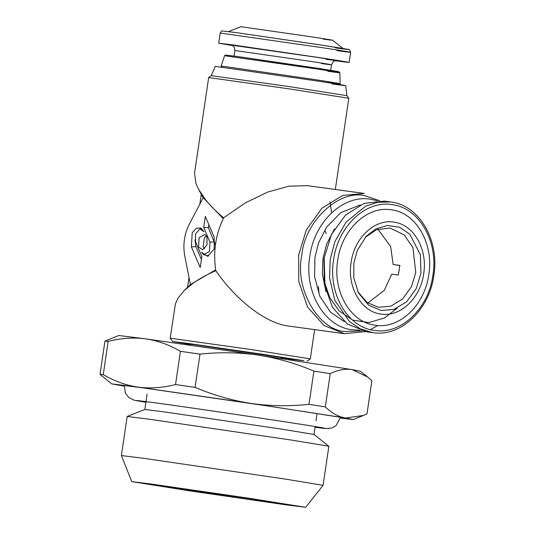 <?xml version="1.0" encoding="UTF-8"?>
<svg xmlns="http://www.w3.org/2000/svg" width="534" height="534" viewBox="0 0 534 534"><rect width="100%" height="100%" fill="white"/><g stroke="black" fill="none" stroke-linecap="round" stroke-linejoin="round"><path stroke-width="0.8" d="M223.205 218.64L203.22 197.734L189.323 224.113C184.35 234.112 182.802 244.585 184.684 255.519L190.398 284.582L215.663 269.857M364.402 193.462L342.661 195.444L321.842 208.293L306.256 230.034L298.673 254.985L298.753 281.378L307.577 307.03L324.051 325.526L344.463 333.697L287.372 325.887C265.511 322.816 236.001 300.168 215.796 270.691C207.292 274.383 199.783 278.521 193.261 283.107L184.404 290.389L178.156 297.919L175.432 303.759L170.179 338.189L251.461 349.596L310.307 358.875L314.626 329.618M319.005 293.42L318.377 286.511M205.33 216.43L214.181 237.069L214.247 248.998L207.599 256.34L201.585 252.255L203.614 254.678L209.428 251.521L209.982 242.136L203.694 227.477L205.33 216.43M198.575 247.035L199.135 237.643L204.943 234.493L206.978 236.909L207.018 244.872L202.586 249.765L198.575 247.035M201.859 256.467L200.223 267.521L191.372 246.875L192.213 232.791L196.292 228.212L200.917 228.065L203.968 231.689L199.956 228.966L195.524 233.859L195.571 241.815L201.859 256.467M332.048 83.958C353.261 86.802 349.396 85.974 320.44 81.468L215.255 66.37L211.237 75.654L208.667 77.564L194.543 173.183L195.991 183.636L198.628 189.423L205.57 199.723C210.443 205.757 216.15 211.537 222.691 217.064L223.599 217.825L245.179 202.973L267.581 192.113L288.887 186.172L307.304 185.652L363.654 193.355M326.187 233.645L324.879 230.321M330.005 201.732L331.614 212.852M344.463 333.697L365.423 331.621M370.442 329.625L377.858 325.486M215.796 270.691C212.973 252.235 215.569 234.613 223.599 217.825M289.048 359.082L303.939 360.724L261.86 354.142L186.72 343.242L172.649 341.513L190.471 344.523M208.847 255.946L203.614 254.678M208.834 224.607L208.387 227.638L203.694 227.477M208.387 227.638L215.195 244.459M204.622 248.71L203.094 246.788L204.455 237.57L206.565 236.108M191.372 246.875L195.885 246.628L201.411 259.504M195.885 246.628L195.003 239.833M208.667 77.564L289.608 88.931L348.795 98.256L346.88 95.679L345.718 85.634M379.767 200.764L365.443 195.891C339.37 188.769 304.38 221.523 301.817 255.446C294.468 288.634 318.444 330.479 345.418 331.534L361.972 330.886M211.237 75.648L289.595 86.655L346.88 95.679M377.304 200.784L370.983 199.295C343.562 194.142 314.226 221.603 309.787 256.574C303.926 291.317 324.031 326.407 351.719 329.758L359.602 330.212M360.276 204.943L340.819 212.625L326.701 226.99L318.558 242.923L314.947 257.355L314.599 276.732L319.799 296.203L330.392 312.07L344.323 321.635M222.017 67.377L221.109 66.149L225.148 66.563L317.109 79.926C343.168 83.985 346.693 84.746 327.696 82.203M327.155 70.355C339.11 72.017 349.763 73.238 317.062 68.192L237.53 56.531L338.963 71.77L339.864 72.751L340.171 83.738L338.95 84.646M111.593 383.846L100.038 374.347L104.951 341.099L118.742 335.506L145.415 338.823L258.062 355.083L352.173 369.621L360.323 371.183L367.732 377.057L352.173 369.621C345.171 368.547 337.862 369.882 330.239 373.626L325.333 406.875C331.34 412.789 337.728 416.44 344.483 417.842L250.927 403.397L139.24 387.27L111.599 383.859L124.242 386.162M252.435 403.624C270.872 406.14 289.728 406.381 308.992 404.351L313.905 371.103C295.796 363.387 277.179 358.054 258.062 355.083C238.932 352.347 219.581 352.033 199.99 354.129L195.077 387.384C212.746 394.893 230.855 400.153 249.411 403.177M313.905 371.103L330.239 373.626M139.24 387.27C150.915 388.645 163.01 387.744 175.526 384.56L180.439 351.312C169.231 344.77 157.557 340.605 145.415 338.823C133.36 337.261 120.938 338.122 108.168 341.4L103.256 374.648C114.323 381.062 125.677 385.181 137.325 387.003M180.439 351.312L199.99 354.129M104.951 341.099L108.168 341.4M340.418 418.089L353.188 419.53L345.591 418.029L363.547 415.425L366.978 413.937L371.884 380.682L367.732 377.057M345.591 418.029L344.483 417.842M325.333 406.875L308.992 404.351M175.526 384.56L195.077 387.384M100.038 374.347L103.256 374.648M377.939 229.199L390.634 246.501L393.151 264.484L399.666 265.378L399.185 270.244L398.237 275.043L391.722 274.149L384.367 290.242L367.846 303.005M393.151 264.484L400.066 265.552M124.248 386.069L116.425 384.547L142.044 387.724L270.558 406.387L342.688 417.661L348.362 418.796L340.438 417.989M357.907 291.851L367.292 302.618L378.586 307.304L390.881 306.182L402.656 298.92L411.467 286.624L415.759 272.514L412.929 247.582L404.098 234.773L389.86 227.998L376.457 229.747L365.369 237.276M353.868 262.915L353.788 278.007L358.434 292.899L368.62 305.174L381.136 310.494L393.912 309.42L406.674 301.73L416.26 288.507L420.925 273.254L420.412 254.771L409.758 234.119L399.512 227.264L387.397 225.448L375.656 228.986L366.157 236.408L357.406 250.152L353.868 262.915M351.112 262.488C346.987 286.938 361.138 311.629 380.615 313.992C399.913 317.61 420.558 298.286 423.682 273.682C427.807 249.231 413.656 224.54 394.172 222.184C374.881 218.56 354.229 237.884 351.112 262.488M390.708 201.986C419.237 204.996 439.756 240.48 433.842 275.33C429.483 309.767 400.613 337.288 372.839 332.649L366.624 331.801L347.374 324.018L332.488 307.324L324.272 284.302L323.991 258.516L331.507 234.353L345.611 214.995L364.201 203.341L384.487 201.131L390.708 201.986L377.805 202.239L365.53 206.244L346.092 222.071L334.918 241.548L330.206 259.364L329.585 278.094L334.871 300.408L349.41 321.495L360.31 328.864L372.852 332.649M228.151 31.733L240.867 26.7L314.88 37.327C335.259 40.497 337.982 41.085 323.05 39.082M335.265 60.736L349.143 62.445L350.644 52.299C349.823 49.902 349.176 48.974 348.709 49.522L320.667 44.963L236.088 32.587L324.245 45.51C352.12 49.849 355.851 50.65 335.419 47.906M335.472 60.763C356.692 63.613 352.82 62.778 323.864 58.273L232.343 44.856L218.68 43.181L232.457 45.557M337.702 260.492C341.627 229.607 367.539 205.35 391.762 209.895C416.22 212.859 433.975 243.851 428.802 274.543C424.884 305.428 398.965 329.685 374.741 325.139C350.291 322.182 332.528 291.19 337.702 260.492M315.127 426.559L313.959 434.456L282.413 429.243L163.517 411.794L144.847 409.478L147.097 394.165M313.952 434.449L328.851 446.25L291.23 440.043L149.44 419.237L127.165 416.48L144.847 409.478M305.675 507.3L247.856 498.062L150.928 483.984L131.718 481.615L189.93 490.9L286.458 504.917L305.675 507.3L323.09 485.326L285.463 479.105L143.673 458.299L121.398 455.549L127.165 416.48M259.591 500.064L283.928 504.083L247.075 499.143L153.465 484.819L190.805 489.838L259.591 500.064M214.501 241.882L209.982 242.136M190.504 344.29L198.561 345.064L271.779 355.798C294.942 359.402 298.039 360.063 281.064 357.787M334.524 228.866L326.528 244.398L322.99 258.483L322.342 273.642L325.934 291.671M221.109 66.149L224.58 55.73L317.53 69.066C350.771 74.206 339.944 72.964 327.789 71.269M397.236 308.131L384.5 317.97L368.814 322.589L352.667 320.066L339.043 310.868L329.765 297.612L324.899 283.3L324.231 258.663M234.059 56.063L234.873 50.51L312.797 61.69C340.665 65.996 331.587 64.954 321.395 63.533M231.529 45.15L316.468 57.265C340.058 60.936 343.208 61.61 325.927 59.294M218.68 43.181L220.175 33.035L325.366 48.127C362.986 53.941 350.731 52.532 336.974 50.617M333.596 259.864C327.956 293.32 347.314 327.108 373.974 330.332C400.38 335.292 428.635 308.846 432.907 275.177C438.548 241.715 419.19 207.933 392.53 204.702C366.124 199.749 337.868 226.189 333.596 259.864M340.532 417.294L335.913 425.785L331.881 428.008L325.76 428.588L315.02 427.293M324.445 428.181C321.254 427.087 201.431 409.057 155.207 402.823L136.624 400.447M124.362 385.368L125.323 393.051L128.774 397.536L134.127 400.206L145.895 402.316M190.384 284.549L184.437 290.349M201.291 194.343L199.849 204.135M189.009 277.526L187.567 287.299M198.628 189.423L203.174 197.814M310.307 358.881L306.977 361.351M172.649 341.513L170.179 338.189M199.956 228.966L201.825 228.625M335.325 189.483L348.795 98.256M188.128 343.736L291.524 359.002M190.378 345.164L190.551 344.009M289.121 358.561L288.954 359.722M224.58 55.73L225.401 55.055L237.517 56.531M353.194 419.524L363.547 415.425M336.4 60.622L335.172 60.756C334.404 61.457 333.757 59.795 331.521 64.781L330.7 70.334M234.873 50.51C233.879 44.042 232.644 46.478 231.402 45.116M332.669 40.257L343.382 48.748M317.022 413.703L315.988 420.745M220.175 33.035C221.23 31.292 221.924 30.605 222.251 30.965L236.088 32.587M328.857 446.264L323.09 485.326M121.398 455.549L131.718 481.615"/></g></svg>
